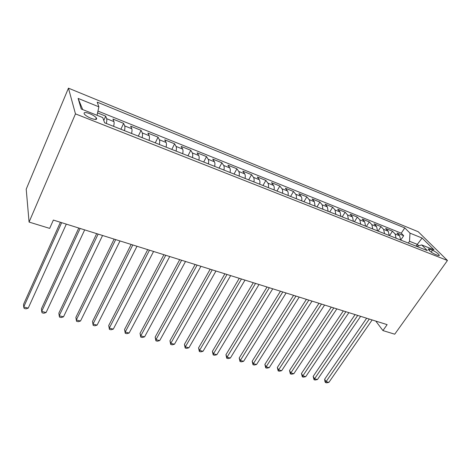 <?xml version="1.0" encoding="UTF-8"?>
<svg xmlns="http://www.w3.org/2000/svg" width="471" height="471" viewBox="0 0 471 471"><rect width="100%" height="100%" fill="white"/><g stroke="black" fill="none" stroke-linecap="round" stroke-linejoin="round"><path stroke-width="0.71" d="M91.144 118.386C95.637 119.946 97.367 119.775 96.343 117.868C95.03 116.361 92.787 114.942 89.614 113.617C85.092 112.021 83.349 112.198 84.38 114.135C85.716 115.648 87.971 117.067 91.144 118.386M75.472 113.876L29.072 222.071L26.211 189.183L68.448 88.159L418.236 231.744L447.45 260.492L75.472 113.876L68.448 88.159M400.656 240.039L399.643 235.777L396.982 233.015L403.682 235.7L400.733 240.069M396.105 238.238L395.11 233.963L392.467 231.202L389.517 235.63M392.467 231.202L385.625 228.459L388.239 231.22L389.211 235.506M377.518 230.878L376.588 226.563L374.027 223.802L381.015 226.61L378.066 231.09M365.573 226.145L364.684 221.806L362.175 219.05L369.317 221.912L366.373 226.463M353.362 221.311L352.52 216.948L350.071 214.193L357.365 217.119L354.422 221.729M340.88 216.366L340.091 211.979L337.695 209.23L345.149 212.221L342.217 216.895M328.122 211.314L327.374 206.899L325.043 204.155L332.667 207.211L329.735 211.956M315.07 206.145L314.375 201.706L312.108 198.962L319.903 202.088L316.983 206.904M301.717 200.858C302.029 198.868 301.817 197.378 301.081 196.389L298.885 193.658L306.857 196.854L303.936 201.735M288.052 195.441C288.382 193.434 288.187 191.938 287.475 190.955L285.349 188.229L293.504 191.497L290.595 196.454M274.063 189.901C274.405 187.876 274.234 186.369 273.545 185.386L271.502 182.671L279.851 186.021L276.948 191.049M259.739 184.232C260.098 182.183 259.951 180.67 259.291 179.692L257.325 176.984L265.868 180.411L262.983 185.515M245.073 178.427C245.45 176.354 245.32 174.835 244.69 173.858L242.812 171.161L251.561 174.67L248.688 179.857M230.048 172.474C230.443 170.384 230.337 168.853 229.742 167.882L227.952 165.197L236.913 168.795L234.046 174.058M214.652 166.375C215.059 164.267 214.982 162.725 214.417 161.759L212.721 159.092L221.906 162.772L219.056 168.123M198.868 160.128C199.298 157.997 199.245 156.449 198.715 155.483L197.119 152.828L206.528 156.602L203.696 162.036M182.683 153.717C183.131 151.562 183.107 150.008 182.613 149.048L181.129 146.416L190.773 150.284L187.958 155.807M166.086 147.14C166.551 144.968 166.557 143.402 166.098 142.448L164.726 139.834L174.617 143.802L171.827 149.413M149.054 140.399C149.537 138.197 149.578 136.625 149.16 135.683L147.906 133.087L158.05 137.155L155.283 142.866M131.574 133.476C132.08 131.256 132.145 129.672 131.78 128.736L130.65 126.163L141.059 130.337L138.309 136.143M113.623 126.369C114.153 124.12 114.253 122.537 113.929 121.6L112.934 119.057L123.62 123.343L120.9 129.248M375.781 321.075L382.947 330.583L387.138 324.637L53.364 220.069L49.667 228.388L29.072 222.071M432.496 250.254L430.035 249.277C428.681 248.759 428.104 248.806 428.298 249.412C429.517 251.131 431.783 252.768 435.092 254.322L437.571 255.3C438.89 255.8 439.461 255.753 439.278 255.17C438.065 253.451 435.805 251.814 432.496 250.254L431.183 252.132M416.087 246.15L417.306 244.378L409.529 241.282L409.988 233.139L404.801 227.917L97.197 102.136L98.886 106.835L78.104 98.398L81.253 109.001L102.749 117.585L104.627 122.801L427.327 250.601L421.704 244.938L416.741 246.41M409.988 233.139L422.104 238.055L434.026 249.86L421.704 244.938M403.682 235.7L401.251 233.198L97.956 111.085M106.311 123.473C106.846 121.218 106.964 119.622 106.658 118.698L105.716 116.16L97.562 112.887M123.62 123.343L124.697 125.904C125.045 126.84 124.968 128.424 124.45 130.655M141.059 130.337L142.26 132.922C142.66 133.87 142.607 135.442 142.118 137.65M158.05 137.155L159.375 139.763C159.816 140.711 159.799 142.283 159.328 144.467M174.617 143.802L176.06 146.428C176.537 147.388 176.548 148.948 176.095 151.109M190.773 150.284L192.321 152.928C192.839 153.893 192.88 155.442 192.445 157.579M206.528 156.602L208.182 159.269C208.735 160.234 208.8 161.777 208.388 163.896M221.906 162.772L223.654 165.451C224.243 166.422 224.331 167.953 223.937 170.055M236.913 168.795L238.756 171.485C239.374 172.457 239.492 173.987 239.109 176.06M251.561 174.67L253.492 177.373C254.14 178.35 254.281 179.869 253.916 181.924M265.868 180.411L267.887 183.125C268.564 184.108 268.723 185.615 268.376 187.652M279.851 186.021L281.941 188.741C282.647 189.725 282.83 191.226 282.494 193.245M293.504 191.497L295.676 194.229C296.406 195.218 296.606 196.707 296.288 198.703M306.857 196.854L309.094 199.592C309.847 200.581 310.071 202.065 309.765 204.043M319.903 202.088L322.211 204.838L322.935 209.259M332.667 207.211L335.04 209.96L335.811 214.358M345.149 212.221L347.58 214.97L348.405 219.345M357.365 217.119L359.85 219.875L360.721 224.225M369.317 221.912L371.855 224.673L372.773 228.994M381.015 226.61L383.606 229.371L384.566 233.669M408.31 243.071L409.529 241.282M382.947 330.583L394.727 334.198L447.45 260.492M418.725 245.821L417.306 244.378L422.104 238.055M401.251 233.198L404.801 227.917M105.716 116.16L103.791 120.47M98.886 106.835L97.032 115.301M78.104 98.398L82.702 109.578M366.65 318.213L324.643 379.243L326.056 381.657L369.288 319.044M328.899 382.364L326.644 382.841L325.508 382.558L326.056 381.657L328.899 382.364L372.149 319.939M325.508 382.558L324.943 381.592L324.643 379.243M355.105 314.599L313.168 376.394L314.546 378.814L357.713 315.417M317.448 379.532L315.187 380.02L314.027 379.732L314.546 378.814L317.448 379.532L360.627 316.329M314.027 379.732L313.168 376.394M343.318 310.907L301.464 373.479L302.8 375.917L345.885 311.714M305.761 376.647L303.495 377.141L302.317 376.853L302.8 375.917L305.761 376.647L348.864 312.644M302.317 376.853L301.464 373.479M331.278 307.133L289.518 370.506L290.819 372.955L333.809 307.928M293.839 373.703L291.567 374.209L290.366 373.909L290.819 372.955L293.839 373.703L336.853 308.882M290.366 373.909L289.518 370.506M318.985 303.283L277.325 367.474L278.585 369.935L321.469 304.06M281.67 370.695L279.397 371.213L278.167 370.907L278.585 369.935L281.67 370.695L324.578 305.037M278.167 370.907L277.325 367.474M306.421 299.344L264.879 364.377L266.097 366.85L308.858 300.109M269.247 367.627L266.969 368.157L265.715 367.845L266.097 366.85L269.247 367.627L312.038 301.104M265.715 367.845L264.879 364.377M293.58 295.323L252.173 361.216L253.345 363.7L295.971 296.076M256.56 364.495L254.281 365.031L252.998 364.719L253.345 363.7L256.56 364.495L299.22 297.089M252.998 364.719L252.173 361.216M280.451 291.213L239.197 357.989L240.322 360.486L282.794 291.943M243.607 361.298L241.323 361.846L240.016 361.522L240.322 360.486L243.607 361.298L286.115 292.986M240.016 361.522L239.197 357.989M267.033 287.01L225.945 354.692L227.022 357.201L269.324 287.722M230.372 358.031L228.088 358.59L226.751 358.26L227.022 357.201L230.372 358.031L272.721 288.788M226.751 358.26L225.945 354.692M253.304 282.706L212.403 351.325L213.428 353.845L255.541 283.407M216.854 354.692L214.57 355.258L213.198 354.922L213.428 353.845L216.854 354.692L259.015 284.496M213.198 354.922L212.403 351.325M239.262 278.308L198.562 347.881L199.533 350.412L241.44 278.991M203.036 351.278L200.752 351.861L199.351 351.513L199.533 350.412L203.036 351.278L244.997 280.104M199.351 351.513L198.562 347.881M224.897 273.804L184.414 344.366L185.333 346.903L227.01 274.469M188.912 347.786L186.622 348.387L185.191 348.034L185.333 346.903L188.912 347.786L230.649 275.606M185.191 348.034L184.414 344.366M210.19 269.2L169.954 340.768L170.808 343.318L212.233 269.842M174.47 344.224L172.18 344.831L170.72 344.472L170.808 343.318L174.47 344.224L215.959 271.008M170.72 344.472L169.954 340.768M195.129 264.484L155.159 337.089L155.954 339.65L197.108 265.102M159.698 340.574L157.414 341.198L155.919 340.827L155.954 339.65L159.698 340.574L200.923 266.298M155.919 340.827L155.159 337.089M179.71 259.651L140.028 333.321L140.758 335.9L181.612 260.245M144.591 336.842L142.301 337.477L140.77 337.101L140.758 335.9L144.591 336.842L185.521 261.47M140.77 337.101L140.028 333.321M163.914 254.699L124.55 329.47L125.204 332.055L165.739 255.276M129.131 333.026L126.84 333.674L125.274 333.291L125.204 332.055L129.131 333.026L169.743 256.53M125.274 333.291L124.55 329.47M147.729 249.63L108.707 325.532L109.29 328.128L149.472 250.178M113.305 329.117L111.021 329.782L109.419 329.388L109.29 328.128L113.305 329.117L153.575 251.461M109.419 329.388L108.707 325.532M131.138 244.431L92.481 321.493L92.993 324.101L132.793 244.949M97.103 325.114L94.824 325.797L93.181 325.39L92.993 324.101L97.103 325.114L136.996 246.268M93.181 325.39L92.481 321.493M114.123 239.103L75.872 317.36L76.296 319.98L115.683 239.592M80.512 321.016L78.233 321.717L76.555 321.299L76.296 319.98L80.512 321.016L120.005 240.946M96.673 233.64L58.857 313.127L59.199 315.753L98.139 234.093M63.514 316.818L61.242 317.531L59.517 317.107L59.199 315.753L63.514 316.818L102.566 235.482M78.775 228.029L41.419 308.793L41.678 311.425L80.135 228.453M46.099 312.52L43.832 313.25L42.066 312.815L41.678 311.425L46.099 312.52L84.68 229.877M60.4 222.271L23.55 304.348L23.715 306.992L61.654 222.665M28.242 308.111L25.987 308.858L24.174 308.411L23.715 306.992L28.242 308.111L66.317 224.125M395.11 233.963L399.643 235.777M106.658 118.698L113.929 121.6M124.697 125.904L131.78 128.736M142.26 132.922L149.16 135.683M159.375 139.763L166.098 142.448M176.06 146.428L182.613 149.048M192.321 152.928L198.715 155.483M208.182 159.269L214.417 161.759M223.654 165.451L229.742 167.882M238.756 171.485L244.69 173.858M253.492 177.373L259.291 179.692M267.887 183.125L273.545 185.386M281.941 188.741L287.475 190.955M295.676 194.229L301.081 196.389M309.094 199.592L314.375 201.706M322.211 204.838L327.374 206.899M335.04 209.96L340.091 211.979M347.58 214.97L352.52 216.948M359.85 219.875L364.684 221.806M371.855 224.673L376.588 226.563M383.606 229.371L388.239 231.22M429.169 250.513L430.035 249.277M95.637 119.457L96.343 117.868M438.937 255.647L439.278 255.17"/></g></svg>
